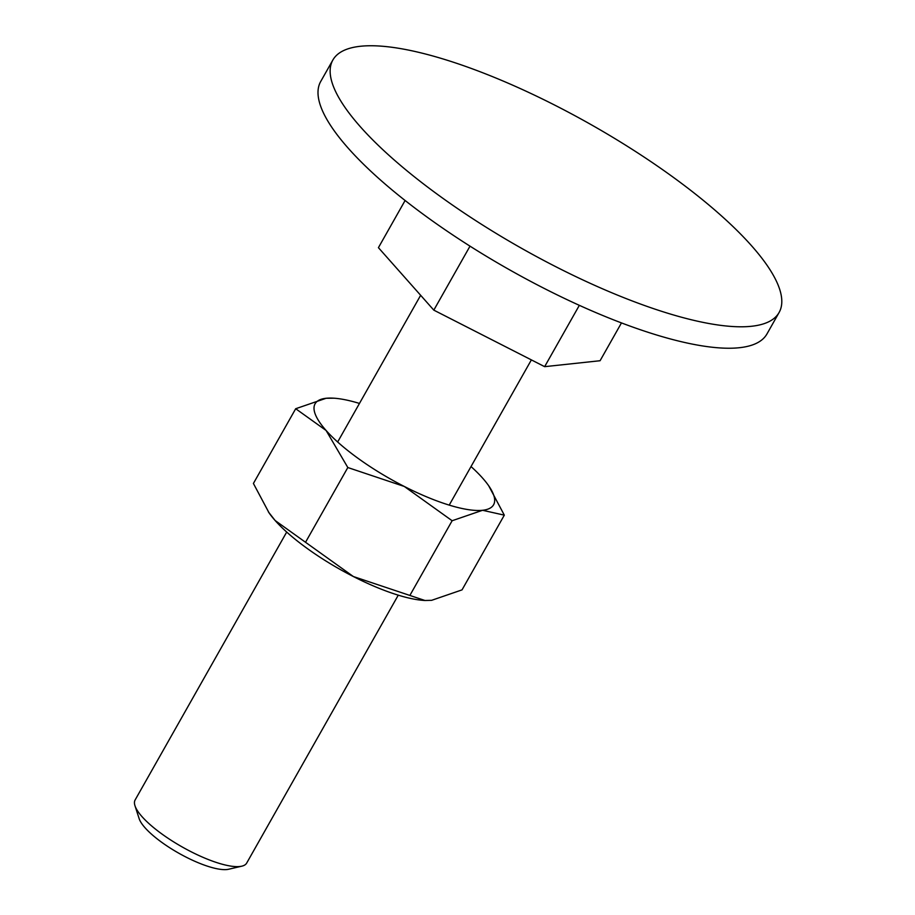 <?xml version="1.0" encoding="UTF-8"?>
<svg xmlns="http://www.w3.org/2000/svg" width="915" height="915" viewBox="0 0 915 915"><rect width="100%" height="100%" fill="white"/><g stroke="black" fill="none" stroke-linecap="round" stroke-linejoin="round"><path stroke-width="1.37" d="M443.1 58.972A256.36 70.935 29.5 0 0 332.854 60.035A256.36 70.935 29.5 0 0 428.197 187.506A256.36 70.935 29.5 0 0 668.831 313.571A256.36 70.935 29.5 0 0 779.088 312.507A256.36 70.935 29.5 0 0 683.745 185.036A256.36 70.935 29.5 0 0 443.1 58.972M779.088 312.507L766.964 333.941A256.36 70.935 -150.5 0 1 656.707 335.016A256.36 70.935 -150.5 0 1 416.062 208.94A256.36 70.935 -150.5 0 1 320.719 81.469L332.854 60.035M398.265 595.162L246.695 863.062A64.084 17.74 -150.5 0 1 241.812 866.173A64.084 17.74 -150.5 0 1 219.131 863.337A64.084 17.74 -150.5 0 1 134.974 805.726A64.084 17.74 -150.5 0 1 135.134 799.95L286.704 532.05M241.812 866.173L228.624 869.25A53.688 14.857 -150.5 0 1 209.627 866.871A53.688 14.857 -150.5 0 1 139.137 818.616L134.974 805.726M405.105 200.499L378.421 247.668L433.813 310.139L544.642 366.663L579.344 305.335M544.642 366.663L600.08 360.727L621.468 322.915M433.813 310.139L470.013 246.158M471.019 466.559A102.537 28.376 -150.5 0 1 482.582 478.088A102.537 28.376 -150.5 0 1 488.667 485.728A102.537 28.376 -150.5 0 1 482.56 510.284L504.314 515.145L462.029 589.878L431.606 600.332L424.949 600.492L353.362 576.53L275.141 520.521A102.537 28.376 -150.5 0 1 269.067 512.88L253.409 483.463L295.694 408.731L326.095 430.473A102.537 28.376 -150.5 0 1 326.117 398.277A102.537 28.376 -150.5 0 1 333.952 398.197A102.537 28.376 -150.5 0 1 359.195 403.355A102.537 28.376 -150.5 0 1 359.469 403.446M424.949 600.492L423.771 600.412A102.537 28.376 -150.5 0 1 398.54 595.253A102.537 28.376 -150.5 0 1 353.362 576.53A102.537 28.376 -150.5 0 1 275.141 520.521L268.37 511.885M449.482 505.194A102.537 28.376 -150.5 0 1 404.316 486.471L452.136 520.738L482.56 510.284A102.537 28.376 -150.5 0 1 449.482 505.194M333.952 398.197L326.117 398.277L295.694 408.731M504.314 515.145L488.667 485.728M326.095 430.473L347.826 467.531L404.316 486.471A102.537 28.376 -150.5 0 1 326.095 430.473M452.136 520.738L409.851 595.471M347.826 467.531L305.541 542.263M531.375 359.892L449.208 505.114M420.648 295.293L337.646 442.002"/></g></svg>
